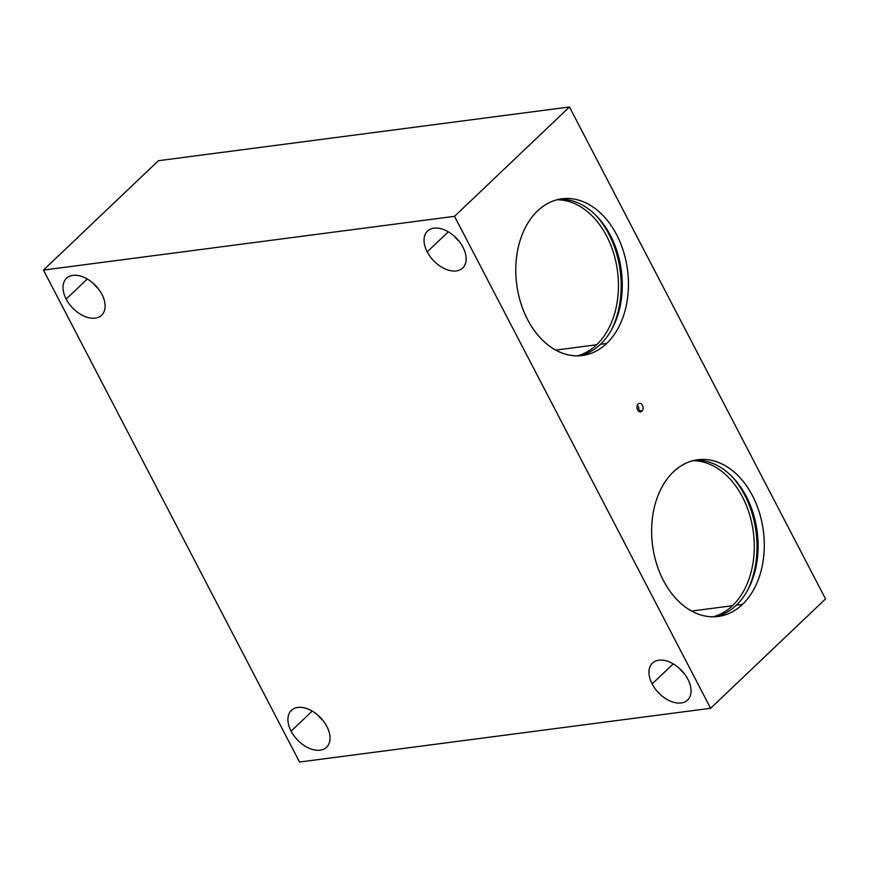 <?xml version="1.0" encoding="UTF-8"?>
<svg xmlns="http://www.w3.org/2000/svg" width="869" height="869" viewBox="0 0 869 869"><rect width="100%" height="100%" fill="white"/><g stroke="black" fill="none" stroke-linecap="round" stroke-linejoin="round"><path stroke-width="1.3" d="M569.456 106.974L454.53 216.327L710.614 708.278L825.55 598.915L569.456 106.974L825.55 598.915L710.614 708.278L299.544 762.026L710.614 708.278L454.53 216.327L43.45 270.085L299.544 762.026L43.45 270.085L158.386 160.722L569.456 106.974L158.386 160.722L43.45 270.085L454.53 216.327L569.456 106.974M606.638 343.461A79.025 55.877 -97.4 0 1 516.295 280.698A79.025 55.877 -97.4 0 1 593.429 207.3A79.025 55.877 -97.4 0 1 606.638 343.461A79.025 55.877 82.6 0 0 623.54 251.619A79.025 55.877 82.6 0 0 561.874 198.795A79.025 55.877 82.6 0 0 516.718 284.391A79.025 55.877 82.6 0 0 582.36 355.508A79.025 55.877 82.6 0 0 606.638 343.461L600.468 344.265A79.025 55.877 82.6 0 0 618 254.508A79.025 55.877 82.6 0 0 558.81 199.316A79.025 55.877 -97.4 0 1 618 254.508A79.025 55.877 -97.4 0 1 600.468 344.265A79.025 55.877 -97.4 0 1 579.265 355.79A79.025 55.877 82.6 0 0 600.468 344.265L606.638 343.461M742.474 604.4A79.025 55.877 -97.4 0 1 652.13 541.648A79.025 55.877 -97.4 0 1 729.265 468.25A79.025 55.877 -97.4 0 1 742.474 604.4A79.025 55.877 82.6 0 0 759.387 512.569A79.025 55.877 82.6 0 0 697.709 459.744A79.025 55.877 82.6 0 0 652.554 545.341A79.025 55.877 82.6 0 0 718.207 616.458A79.025 55.877 82.6 0 0 742.474 604.4L736.315 605.204A79.025 55.877 82.6 0 0 753.836 515.458A79.025 55.877 82.6 0 0 694.646 460.266A79.025 55.877 -97.4 0 1 753.836 515.458A79.025 55.877 -97.4 0 1 736.315 605.204A79.025 55.877 -97.4 0 1 715.111 616.729A79.025 55.877 82.6 0 0 736.315 605.204L742.474 604.4M641.909 411.211A4.269 3.02 -97.4 0 1 637.02 407.811A4.269 3.02 -97.4 0 1 641.192 403.846A4.269 3.02 -97.4 0 1 641.909 411.211A4.269 3.02 82.6 0 0 642.31 405.095A4.269 3.02 82.6 0 0 637.857 404.389A4.269 3.02 82.6 0 0 638.758 411.309A4.269 3.02 82.6 0 0 641.909 411.211L638.226 409.69A2.042 1.445 -97.4 0 1 637.672 409.983A2.042 1.445 82.6 0 0 638.226 409.69L641.909 411.211M652.141 683.936A25.494 16.022 46.4 0 1 669.304 661.906A25.494 16.022 46.4 0 1 688.585 698.958A25.494 16.022 46.4 0 1 652.141 683.936A25.494 16.022 -133.6 0 0 687.585 700.066A25.494 16.022 -133.6 0 0 681.611 670.564A25.494 16.022 -133.6 0 0 652.434 663.134A25.494 16.022 -133.6 0 0 652.141 683.936L673.236 663.873L652.141 683.936M291.104 731.144A25.494 16.022 46.4 0 1 308.267 709.115A25.494 16.022 46.4 0 1 327.559 746.167A25.494 16.022 46.4 0 1 291.104 731.144A25.494 16.022 -133.6 0 0 326.548 747.275A25.494 16.022 -133.6 0 0 320.574 717.772A25.494 16.022 -133.6 0 0 291.408 710.342A25.494 16.022 -133.6 0 0 291.104 731.144L312.199 711.081L291.104 731.144M66.185 299.088A25.494 16.022 46.4 0 1 83.359 277.059A25.494 16.022 46.4 0 1 102.64 314.111A25.494 16.022 46.4 0 1 66.185 299.088A25.494 16.022 -133.6 0 0 101.63 315.219A25.494 16.022 -133.6 0 0 95.666 285.716A25.494 16.022 -133.6 0 0 66.489 278.286A25.494 16.022 -133.6 0 0 66.185 299.088L87.28 279.014L66.185 299.088M427.222 251.88A25.494 16.022 46.4 0 1 444.385 229.85A25.494 16.022 46.4 0 1 463.677 266.902A25.494 16.022 46.4 0 1 427.222 251.88A25.494 16.022 -133.6 0 0 462.666 268.01A25.494 16.022 -133.6 0 0 456.703 238.508A25.494 16.022 -133.6 0 0 427.526 231.078A25.494 16.022 -133.6 0 0 427.222 251.88L448.317 231.806L427.222 251.88M691.648 611.048L732.469 605.715A79.025 55.877 82.6 0 0 750.36 517.261A79.025 55.877 82.6 0 0 692.756 460.711A79.025 55.877 -97.4 0 1 750.36 517.261A79.025 55.877 -97.4 0 1 732.469 605.715L691.648 611.048M713.156 616.784A79.025 55.877 82.6 0 0 732.469 605.715A79.025 55.877 -97.4 0 1 713.156 616.784M746.971 591.441A82.848 58.581 82.6 0 0 731.948 476.516A82.848 58.581 -97.4 0 1 746.971 591.441M555.812 350.098L596.623 344.765A79.025 55.877 82.6 0 0 614.524 256.322A79.025 55.877 82.6 0 0 556.91 199.772A79.025 55.877 -97.4 0 1 614.524 256.322A79.025 55.877 -97.4 0 1 596.623 344.765L555.812 350.098M577.32 355.845A79.025 55.877 82.6 0 0 596.623 344.765A79.025 55.877 -97.4 0 1 577.32 355.845M611.135 330.492A82.848 58.581 82.6 0 0 596.112 215.566A82.848 58.581 -97.4 0 1 611.135 330.492M318.043 715.328A25.494 16.022 -133.6 0 0 322.888 720.423A25.494 16.022 46.4 0 1 318.043 715.328M93.135 283.272A25.494 16.022 -133.6 0 0 97.98 288.367A25.494 16.022 46.4 0 1 93.135 283.272M679.08 668.12A25.494 16.022 -133.6 0 0 683.925 673.214A25.494 16.022 46.4 0 1 679.08 668.12M454.161 236.064A25.494 16.022 -133.6 0 0 459.006 241.158A25.494 16.022 46.4 0 1 454.161 236.064M637.14 405.953A2.042 1.445 -97.4 0 1 638.672 407.376A2.042 1.445 -97.4 0 1 638.226 409.69A2.042 1.445 82.6 0 0 638.672 407.376A2.042 1.445 82.6 0 0 637.14 405.953M636.999 407.507A2.042 1.445 -97.4 0 1 637.129 408.517A2.042 1.445 82.6 0 0 636.999 407.507"/></g></svg>
